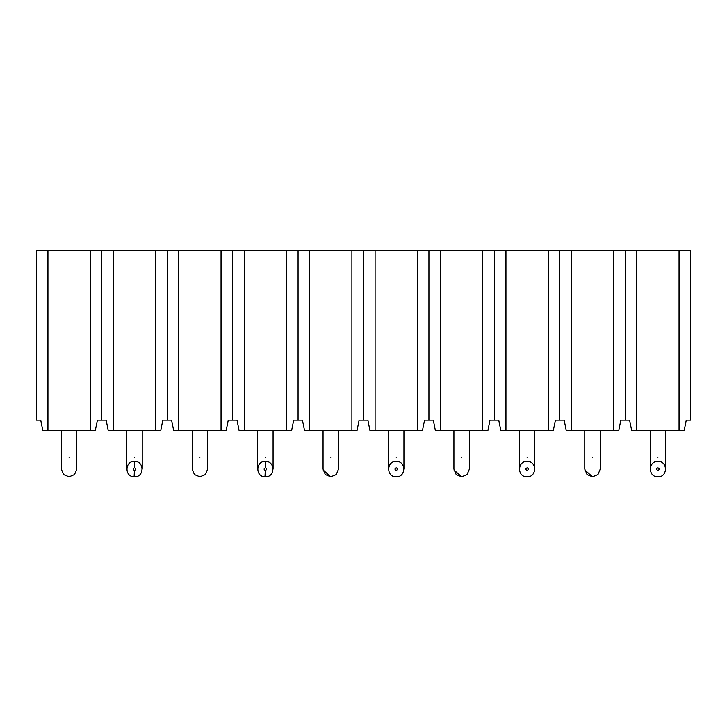 <?xml version="1.0" encoding="UTF-8"?>
<svg xmlns="http://www.w3.org/2000/svg" width="727" height="727" viewBox="0 0 727 727"><rect width="100%" height="100%" fill="white"/><g stroke="black" fill="none" stroke-linecap="round" stroke-linejoin="round"><path stroke-width="1.09" d="M47.946 430.475L42.793 430.475L40.73 420.17L36.35 420.17L36.35 250.161L47.946 250.161L47.946 430.475L90.184 430.475L90.184 250.161L690.65 250.161L690.65 420.17L686.27 420.17L684.207 430.475L679.054 430.475L679.054 250.161M47.946 250.161L90.184 250.161M90.184 430.475L95.337 430.475L97.4 420.17L101.78 420.17L101.78 250.161M101.78 420.17L106.16 420.17L108.223 430.475L113.376 430.475L113.376 250.161M113.376 430.475L155.614 430.475L155.614 250.161M155.614 430.475L160.767 430.475L162.83 420.17L167.21 420.17L167.21 250.161M167.21 420.17L171.59 420.17L173.653 430.475L178.806 430.475L178.806 250.161M178.806 430.475L221.044 430.475L221.044 250.161M221.044 430.475L226.197 430.475L228.26 420.17L232.64 420.17L232.64 250.161M232.64 420.17L237.02 420.17L239.083 430.475L244.236 430.475L244.236 250.161M244.236 430.475L286.474 430.475L286.474 250.161M286.474 430.475L291.627 430.475L293.69 420.17L298.07 420.17L298.07 250.161M298.07 420.17L302.45 420.17L304.513 430.475L309.666 430.475L309.666 250.161M309.666 430.475L351.904 430.475L351.904 250.161M351.904 430.475L357.057 430.475L359.12 420.17L363.5 420.17L363.5 250.161M363.5 420.17L367.88 420.17L369.943 430.475L375.096 430.475L375.096 250.161M375.096 430.475L417.334 430.475L417.334 250.161M417.334 430.475L422.487 430.475L424.55 420.17L428.93 420.17L428.93 250.161M428.93 420.17L433.31 420.17L435.373 430.475L440.526 430.475L440.526 250.161M440.526 430.475L482.764 430.475L482.764 250.161M482.764 430.475L487.917 430.475L489.98 420.17L494.36 420.17L494.36 250.161M494.36 420.17L498.74 420.17L500.803 430.475L505.956 430.475L505.956 250.161M505.956 430.475L548.194 430.475L548.194 250.161M548.194 430.475L553.347 430.475L555.41 420.17L559.79 420.17L559.79 250.161M559.79 420.17L564.17 420.17L566.233 430.475L571.386 430.475L571.386 250.161M571.386 430.475L613.624 430.475L613.624 250.161M613.624 430.475L618.777 430.475L620.84 420.17L625.22 420.17L625.22 250.161M625.22 420.17L629.6 420.17L631.663 430.475L636.816 430.475L636.816 250.161M636.816 430.475L679.054 430.475M658.199 461.391L657.935 461.391C648.202 460.9 647.821 476.848 657.562 476.83L657.671 476.839M584.781 430.475L584.781 469.115L587.043 474.577L592.505 476.839L597.967 474.577L600.229 469.115L600.229 430.475M527.339 461.391L527.075 461.391C517.342 460.9 516.961 476.848 526.702 476.83L526.811 476.839M453.921 430.475L453.921 469.115L456.183 474.577L461.645 476.839L467.107 474.577L469.369 469.115L469.369 430.475M396.479 461.391L396.215 461.391C386.482 460.9 386.101 476.848 395.842 476.83L395.951 476.839M323.061 430.475L323.061 469.115L325.323 474.577L330.785 476.839L336.247 474.577L338.509 469.115L338.509 430.475M265.619 461.391L265.355 461.391C255.622 460.9 255.241 476.848 264.982 476.83L265.091 476.839M192.201 430.475L192.201 469.115L194.463 474.577L199.925 476.839L205.387 474.577L207.649 469.115L207.649 430.475M134.759 461.391L134.495 461.391C124.762 460.9 124.381 476.848 134.122 476.83L134.231 476.839M61.341 430.475L61.341 469.115L63.603 474.577L69.065 476.839L74.527 474.577L76.789 469.115L76.789 430.475M657.935 461.391L658.308 461.4C668.049 461.381 667.668 477.33 657.935 476.839M592.505 476.839L584.826 469.951M527.075 461.391L527.448 461.4C537.189 461.381 536.808 477.33 527.075 476.839M461.645 476.839L453.966 469.951M396.215 461.391L396.588 461.4C406.329 461.381 405.948 477.33 396.215 476.839M330.785 476.839L323.106 469.951M265.355 461.391L265.419 467.824C267.018 468.724 267 469.587 265.355 470.405L265.291 470.405C263.692 469.506 263.71 468.642 265.355 467.824L265.419 467.824M265.355 476.839C275.088 477.33 275.469 461.381 265.728 461.4M199.925 476.839L194.472 474.595L192.201 469.16M134.495 461.391L134.559 467.824C136.158 468.724 136.14 469.587 134.495 470.405L134.431 470.405C132.832 469.506 132.85 468.642 134.495 467.824L134.559 467.824M134.495 476.839C144.228 477.33 144.609 461.381 134.868 461.4M69.065 476.839L63.612 474.595L61.341 469.16M657.935 470.405L657.871 470.405C656.272 469.506 656.29 468.642 657.935 467.824L657.999 467.824C659.598 468.724 659.58 469.587 657.935 470.405M527.075 470.405L527.011 470.405C525.412 469.506 525.43 468.642 527.075 467.824L527.139 467.824C528.738 468.724 528.72 469.587 527.075 470.405M396.215 470.405L396.151 470.405C394.552 469.506 394.57 468.642 396.215 467.824L396.279 467.824C397.878 468.724 397.86 469.587 396.215 470.405M657.935 457.265C647.966 457.265 647.966 457.265 657.935 457.265C667.904 457.265 667.904 457.265 657.935 457.265M592.505 457.265C602.474 457.265 602.474 457.265 592.505 457.265C582.536 457.265 582.536 457.265 592.505 457.265M527.075 457.265C517.106 457.265 517.106 457.265 527.075 457.265C537.044 457.265 537.044 457.265 527.075 457.265M461.645 457.265C471.614 457.265 471.614 457.265 461.645 457.265C451.676 457.265 451.676 457.265 461.645 457.265M396.215 457.265C386.246 457.265 386.246 457.265 396.215 457.265C406.184 457.265 406.184 457.265 396.215 457.265M330.785 457.265C340.754 457.265 340.754 457.265 330.785 457.265C320.816 457.265 320.816 457.265 330.785 457.265M265.355 457.265C255.386 457.265 255.386 457.265 265.355 457.265C275.324 457.265 275.324 457.265 265.355 457.265M199.925 457.265C209.894 457.265 209.894 457.265 199.925 457.265C189.956 457.265 189.956 457.265 199.925 457.265M134.495 457.265C124.526 457.265 124.526 457.265 134.495 457.265C144.464 457.265 144.464 457.265 134.495 457.265M69.065 457.265C79.034 457.265 79.034 457.265 69.065 457.265C59.096 457.265 59.096 457.265 69.065 457.265M264.982 476.83L265.291 470.405M134.122 476.83L134.431 470.405M650.211 430.475L650.211 469.115M665.659 430.475L665.659 469.115M519.351 430.475L519.351 469.115M534.799 430.475L534.799 469.115M388.491 430.475L388.491 469.115M403.939 430.475L403.939 469.115M257.631 430.475L257.631 469.115M273.079 430.475L273.079 469.115M126.771 430.475L126.771 469.115M142.219 430.475L142.219 469.115"/></g></svg>
